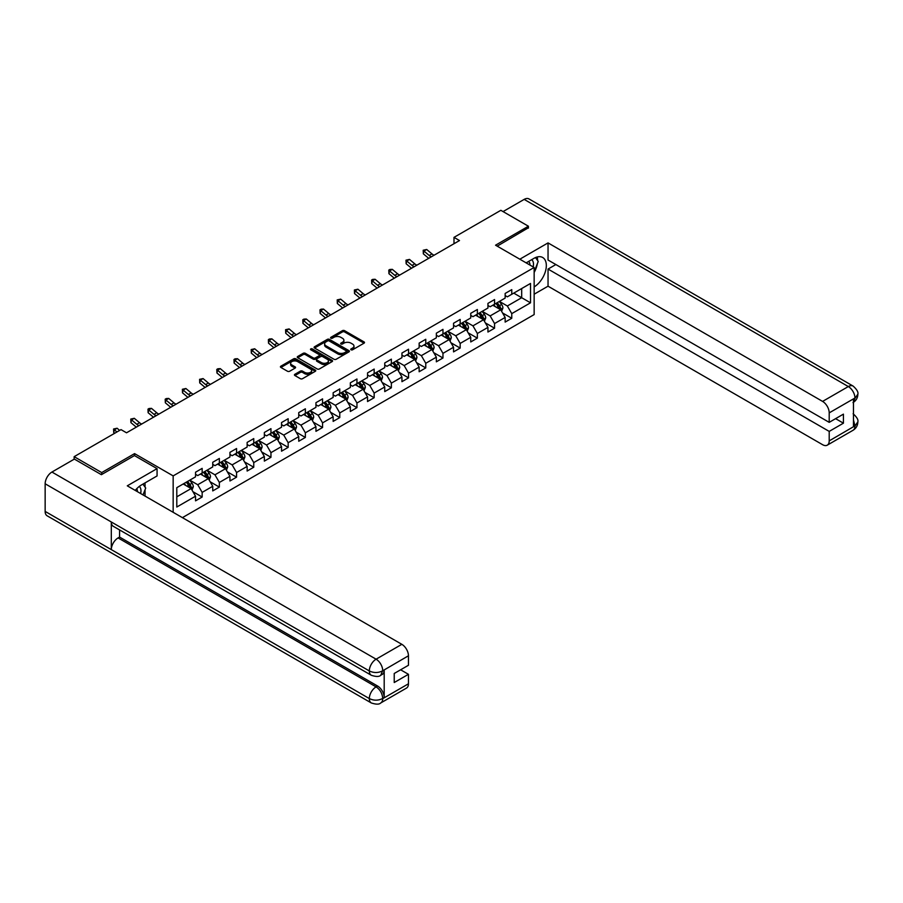 <?xml version="1.0" encoding="UTF-8"?>
<svg xmlns="http://www.w3.org/2000/svg" width="903" height="903" viewBox="0 0 903 903"><rect width="100%" height="100%" fill="white"/><g stroke="black" fill="none" stroke-linecap="round" stroke-linejoin="round"><path stroke-width="1.35" d="M351.041 349.8A1.072 0.621 0 0 0 352.554 349.8L364.056 343.163A1.535 0.88 0 0 0 364.496 342.542A1.535 0.88 0 0 0 364.056 341.91L344.574 330.667A1.535 0.88 0 0 0 342.406 330.667L330.904 337.304A1.072 0.621 0 0 0 332.428 338.185L333.907 337.327A4.899 2.833 0 0 1 340.837 337.327L342.463 338.264A4.899 2.833 0 0 1 343.896 340.262A4.899 2.833 0 0 1 342.463 342.26L340.973 343.117A1.072 0.621 0 0 0 342.485 343.998L343.975 343.129A4.899 2.833 0 0 1 350.906 343.129L352.531 344.066A4.899 2.833 0 0 1 353.965 346.075A4.899 2.833 0 0 1 352.531 348.073L351.041 348.93A1.072 0.621 0 0 0 351.041 349.8L351.041 348.93M294.897 374.282A1.535 0.88 0 0 0 294.446 374.903A1.535 0.88 0 0 0 294.897 375.535L300.36 378.684A1.535 0.88 0 0 0 302.528 378.684L315.294 371.314A1.535 0.88 0 0 0 315.745 370.693A1.535 0.88 0 0 0 315.294 370.061L295.812 358.818A1.535 0.88 0 0 0 293.656 358.818L280.878 366.189A1.535 0.88 0 0 0 280.438 366.81A1.535 0.88 0 0 0 280.878 367.442L287.481 371.246A1.535 0.88 0 0 0 289.649 371.246L295.112 368.097A1.535 0.88 0 0 0 295.563 367.476A1.535 0.88 0 0 0 295.112 366.844L291.838 364.959A4.097 2.359 0 0 1 290.642 363.288A4.097 2.359 0 0 1 293.17 361.098A4.097 2.359 0 0 1 297.629 361.618L310.451 369.022A4.097 2.359 0 0 1 311.648 370.693A4.097 2.359 0 0 1 309.131 372.871A4.097 2.359 0 0 1 304.661 372.363L302.528 371.122A1.535 0.88 0 0 0 300.36 371.122L294.897 374.282L294.897 375.535M134.57 455.643L134.57 453.611L101.712 472.585L74.148 456.67L74.148 459.209M134.57 453.611L173.162 475.892L534.147 267.48L534.147 314.583L182.417 517.645M528.413 228.132L528.413 226.224L495.555 245.198L534.147 267.48M528.413 226.224L500.849 210.309L453.995 237.365L453.995 243.731M74.148 456.67L121.013 429.614L126.522 432.797L459.503 240.548L453.995 237.365M334.02 359.259A1.535 0.88 0 0 0 336.187 359.259L348.953 351.877A1.535 0.88 0 0 0 349.405 351.256A1.535 0.88 0 0 0 348.953 350.635L329.471 339.381A1.535 0.88 0 0 0 327.315 339.381L314.537 346.763A1.535 0.88 0 0 0 314.086 347.384A1.535 0.88 0 0 0 314.537 348.005L334.02 359.259M311.23 350.037A1.072 0.621 0 0 1 312.325 350.183L312.325 348.908L332.123 360.353A1.535 0.88 0 0 1 332.575 360.974A1.535 0.88 0 0 1 332.123 361.595L319.357 368.966A1.535 0.88 0 0 1 317.19 368.966L297.708 357.723L297.708 356.471A1.535 0.88 0 0 0 297.256 357.103A1.535 0.88 0 0 0 297.708 357.723M297.708 356.471L303.171 353.321A1.535 0.88 0 0 1 305.338 353.321L313.239 357.881A1.535 0.88 0 0 0 315.407 357.881L319.03 355.782A1.535 0.88 0 0 0 319.481 355.161A1.535 0.88 0 0 0 319.03 354.54L310.801 349.788A1.072 0.621 0 0 1 312.325 348.908M173.162 512.306L173.162 475.892M192.949 491.706L202.159 497.022L202.159 492.383L212.747 486.265L212.747 490.916L219.361 487.089L219.361 482.45L229.949 476.332L229.949 480.983L236.563 477.168L236.563 472.517L247.14 466.411L247.14 471.05L253.754 467.235L253.754 462.584L264.342 456.478L264.342 461.117L270.956 457.302L270.956 452.651L281.544 446.545L281.544 451.195L288.159 447.369L288.159 442.73L298.746 436.612L298.746 441.262L305.361 437.447L305.361 432.797L315.948 426.679L315.948 431.329L322.563 427.514L322.563 422.864L333.151 416.757L333.151 421.396L339.765 417.581L339.765 412.931L350.341 406.824L350.341 411.475L356.956 407.648L356.956 403.009L367.544 396.891L367.544 401.542L374.158 397.715L374.158 393.076L384.746 386.958L384.746 391.609L391.36 387.793L391.36 383.143L401.948 377.036L401.948 381.676L408.562 377.86L408.562 373.21L419.15 367.103L419.15 371.743L425.764 367.927L425.764 363.277L436.352 357.17L436.352 361.821L442.967 357.994L442.967 353.355L453.543 347.237L453.543 351.888L460.169 348.073L460.169 343.422L470.745 337.304L470.745 341.955L477.36 338.14L477.36 333.489L487.947 327.383L487.947 332.022L494.562 328.207L494.562 323.556L505.149 317.45L505.149 322.1L511.764 318.274L511.764 313.623L530.512 302.81L530.512 283.452L521.686 288.542L521.686 297.719L530.512 302.81M202.159 497.022L195.545 500.849L195.545 496.198L176.796 507.023L176.796 487.665L195.545 476.84L195.545 472.201L202.159 468.375L202.159 473.025L212.747 466.919L212.747 462.268L219.361 458.453L219.361 463.092L229.949 456.986L229.949 452.335L236.563 448.52L236.563 453.159L247.14 447.053L247.14 442.402L253.754 438.587L253.754 443.238L264.342 437.12L264.342 432.481L270.956 428.654L270.956 433.305L281.544 427.198L281.544 422.548L288.159 418.721L288.159 423.372L298.746 417.265L298.746 412.615L305.361 408.799L305.361 413.439L315.948 407.332L315.948 402.682L322.563 398.866L322.563 403.517L333.151 397.399L333.151 392.749L339.765 388.933L339.765 393.584L350.341 387.466L350.341 382.827L356.956 379L356.956 383.651L367.544 377.544L367.544 372.894L374.158 369.079L374.158 373.718L384.746 367.611L384.746 362.961L391.36 359.146L391.36 363.785L401.948 357.678L401.948 353.028L408.562 349.213L408.562 353.863L419.15 347.745L419.15 343.106L425.764 339.28L425.764 343.93L436.352 337.824L436.352 333.173L442.967 329.347L442.967 333.997L453.543 327.891L453.543 323.24L460.169 319.425L460.169 324.064L470.745 317.958L470.745 313.307L477.36 309.492L477.36 314.142L487.947 308.025L487.947 303.374L494.562 299.559L494.562 304.209L505.149 298.092L505.149 293.452L511.764 289.626L511.764 294.276L530.512 283.452M200.398 474.041L208.333 478.624L197.746 484.742L189.811 480.159M195.545 474.301L197.746 475.576L202.159 473.025M197.746 484.742L202.159 492.383M208.333 478.624L212.747 486.265M217.589 464.119L225.536 468.702L214.948 474.809L207.013 470.226M212.747 464.368L214.948 465.643L219.361 463.092M214.948 474.809L219.361 482.45M225.536 468.702L229.949 476.332M234.791 454.186L242.738 458.769L232.15 464.876L224.215 460.293M229.949 454.435L232.15 455.71L236.563 453.159M232.15 464.876L236.563 472.517M242.738 458.769L247.14 466.411M251.993 444.253L259.929 448.836L249.352 454.943L241.406 450.36M247.14 444.513L249.352 445.777L253.754 443.238M249.352 454.943L253.754 462.584M259.929 448.836L264.342 456.478M269.196 434.32L277.131 438.903L266.554 445.021L258.608 440.438M264.342 434.58L266.554 435.856L270.956 433.305M266.554 445.021L270.956 452.651M277.131 438.903L281.544 446.545M286.398 424.387L294.333 428.97L283.745 435.088L275.81 430.505M281.544 424.647L283.745 425.923L288.159 423.372M283.745 435.088L288.159 442.73M294.333 428.97L298.746 436.612M303.6 414.466L311.535 419.048L300.947 425.155L293.012 420.572M298.746 414.714L300.947 415.99L305.361 413.439M300.947 425.155L305.361 432.797M311.535 419.048L315.948 426.679M320.791 404.533L328.737 409.115L318.149 415.222L310.214 410.639M315.948 404.781L318.149 406.057L322.563 403.517M318.149 415.222L322.563 422.864M328.737 409.115L333.151 416.757M337.993 394.6L345.939 399.182L335.352 405.3L327.417 400.706M333.151 394.859L335.352 396.124L339.765 393.584M335.352 405.3L339.765 412.931M345.939 399.182L350.341 406.824M355.195 384.667L363.141 389.249L352.554 395.367L344.607 390.785M350.341 384.926L352.554 386.202L356.956 383.651M352.554 395.367L356.956 403.009M363.141 389.249L367.544 396.891M372.397 374.734L380.332 379.328L369.756 385.434L361.81 380.852M367.544 374.993L369.756 376.269L374.158 373.718M369.756 385.434L374.158 393.076M380.332 379.328L384.746 386.958M389.599 364.812L397.534 369.395L386.947 375.501L379.012 370.919M384.746 365.06L386.947 366.336L391.36 363.785M386.947 375.501L391.36 383.143M397.534 369.395L401.948 377.036M406.801 354.879L414.737 359.462L404.149 365.568L396.214 360.986M401.948 355.127L404.149 356.403L408.562 353.863M404.149 365.568L408.562 373.21M414.737 359.462L419.15 367.103M424.004 344.946L431.939 349.529L421.351 355.647L413.416 351.064M419.15 345.206L421.351 346.47L425.764 343.93M421.351 355.647L425.764 363.277M431.939 349.529L436.352 357.17M441.195 335.013L449.141 339.596L438.553 345.714L430.618 341.131M436.352 335.273L438.553 336.548L442.967 333.997M438.553 345.714L442.967 353.355M449.141 339.596L453.543 347.237M458.397 325.091L466.343 329.674L455.755 335.781L447.809 331.198M453.543 325.34L455.755 326.615L460.169 324.064M455.755 335.781L460.169 343.422M466.343 329.674L470.745 337.304M475.599 315.158L483.534 319.741L472.958 325.848L465.011 321.265M470.745 315.407L472.958 316.682L477.36 314.142M472.958 325.848L477.36 333.489M483.534 319.741L487.947 327.383M492.801 305.225L500.736 309.808L490.148 315.915L482.213 311.332M487.947 305.485L490.148 306.749L494.562 304.209M490.148 315.915L494.562 323.556M500.736 309.808L505.149 317.45M513.751 293.125L521.686 297.719L507.351 305.993L499.415 301.41M505.149 295.552L507.351 296.827L511.764 294.276M507.351 305.993L511.764 313.623M101.712 472.585L101.712 474.493M176.796 496.831L191.131 488.557L183.196 483.974M191.131 488.557L195.545 496.198M502.553 312.957L511.764 318.274M485.362 322.89L494.562 328.207M468.16 332.823L477.36 338.14M450.958 342.756L460.169 348.073M433.756 352.678L442.967 357.994M416.554 362.611L425.764 367.927M399.352 372.544L408.562 377.86M382.161 382.477L391.36 387.793M364.959 392.41L374.158 397.715M347.757 402.332L356.956 407.648M330.554 412.265L339.765 417.581M313.352 422.198L322.563 427.514M296.15 432.131L305.361 437.447M278.948 442.052L288.159 447.369M261.757 451.985L270.956 457.302M244.555 461.918L253.754 467.235M227.353 471.851L236.563 477.168M210.151 481.784L219.361 487.089M351.47 349.958L352.531 349.348A4.899 2.833 0 0 0 353.965 347.339L353.965 346.075M343.896 340.262L343.896 341.537A4.899 2.833 0 0 1 342.463 343.535L341.402 344.145M364.033 343.174L344.574 331.943A1.535 0.88 0 0 0 342.406 331.943L331.333 338.332M348.953 350.635L348.953 351.877L329.471 340.657A1.535 0.88 0 0 0 327.315 340.657L314.56 348.016M346.244 351.696A1.072 0.621 0 0 0 346.244 350.815L329.155 340.95A1.072 0.621 0 0 0 327.631 340.95L326.062 341.853A4.899 2.833 0 0 0 324.629 343.851A4.899 2.833 0 0 0 326.062 345.849L337.756 352.599A4.899 2.833 0 0 0 344.675 352.599L346.244 351.696L346.244 352.971A1.072 0.621 0 0 0 346.56 352.531L346.56 351.256M324.629 343.851L324.629 345.127A4.899 2.833 0 0 0 326.062 347.124L326.062 345.849M346.244 352.971L344.675 353.874A4.899 2.833 0 0 1 337.756 353.874L326.062 347.124M297.73 357.735L303.171 354.597L303.171 353.321M319.481 355.161L319.481 356.437A1.535 0.88 0 0 1 319.03 357.057L315.407 359.157A1.535 0.88 0 0 1 313.239 359.157L305.338 354.597A1.535 0.88 0 0 0 303.171 354.597M312.325 350.183L332.101 361.606M321.434 362.611A4.097 2.359 0 0 0 325.904 363.13A4.097 2.359 0 0 0 328.432 360.94A4.097 2.359 0 0 0 327.225 359.27L322.71 356.662A1.535 0.88 0 0 0 320.542 356.662L316.919 358.751A1.535 0.88 0 0 0 316.468 359.383A1.535 0.88 0 0 0 316.919 360.004L321.434 362.611L321.434 363.886A4.097 2.359 0 0 0 325.904 364.394A4.097 2.359 0 0 0 328.432 362.216L328.432 360.94M316.468 359.383L316.468 360.658A1.535 0.88 0 0 0 316.919 361.279L316.919 360.004M321.434 363.886L316.919 361.279M311.648 370.693L311.648 371.957A4.097 2.359 0 0 1 309.131 374.147A4.097 2.359 0 0 1 304.661 373.639L302.528 372.397A1.535 0.88 0 0 0 300.36 372.397L294.92 375.546M290.642 363.288L290.642 364.552A4.097 2.359 0 0 0 291.838 366.234L291.838 364.959M295.112 366.844L295.112 368.097L291.838 366.234M315.271 371.325L295.812 360.094A1.535 0.88 0 0 0 293.656 360.094L280.901 367.453L280.878 366.189M501.605 311.321L502.926 308.013A4.131 2.382 -120 0 0 501.605 304.492L499.325 301.455M495.363 306.704L493.817 304.638M495.905 303.431L498.185 306.467A4.131 2.382 60 0 1 499.37 308.95L500.691 308.194A4.131 2.382 -120 0 0 499.506 305.699L497.237 302.663M496.198 303.261L498.727 306.636A2.099 1.219 60 0 1 499.099 307.268L500.691 308.194M431.352 256.802A7.8 4.504 60 0 1 429.207 255.493L423.947 251.068L423.338 253.822L428.586 258.235A11.694 6.75 -120 0 0 428.699 258.337M434.106 255.21A7.8 4.504 60 0 1 431.961 253.901L426.701 249.476L423.947 251.068L423.191 250.244L426.701 249.476M423.338 253.822L423.191 250.244M533.142 266.893A10.136 5.847 120 0 0 531.641 259.692M529.914 265.031A6.942 4.007 120 0 0 528.481 261.543A6.942 4.007 120 0 0 528.458 261.531M535.513 257.581L538.222 261.43L534.147 271.938M140.62 493.512A10.136 5.847 120 0 0 139.288 486.435M137.391 491.65A6.942 4.007 120 0 0 136.68 488.805M142.934 484.11L145.699 488.049L143.035 494.912M534.147 286.894A17.541 10.125 120 0 0 545.423 271.419A17.541 10.125 120 0 0 542.703 257.502A17.541 10.125 120 0 0 533.921 258.371L526.156 262.863M534.147 294.209L548.042 286.195L548.042 269.071L829.202 431.397L829.202 440.878L855.107 425.787L853.459 426.555L853.459 399.182L854.949 398.009L829.202 412.874A9.357 5.407 -120 0 0 822.588 401.406L848.323 386.552L524.169 199.394L503.05 211.584M555.864 264.545L548.042 269.071M835.591 418.665L843.425 423.18L843.425 414.138L829.202 422.356L548.042 260.03L548.042 242.907L822.588 401.406M519.812 259.206L548.042 242.907M548.042 286.195L822.588 444.694A9.357 5.407 -120 0 0 827.261 445.168A9.357 5.407 -120 0 0 829.202 440.878M524.169 199.394A9.594 5.542 -60 0 1 528.966 198.92L853.121 386.078A9.594 5.542 -60 0 0 848.323 386.552A9.357 5.407 60 0 1 854.949 398.009M829.202 422.356L829.202 412.874M843.425 423.18L829.202 431.397M528.413 227.759L497.214 246.147M534.147 272.446A17.541 10.125 120 0 0 537.341 263.721M537.624 260.572A17.541 10.125 120 0 0 537.183 256.994M853.459 420.008L854.949 425.697M853.121 413.766C856.891 417.152 858.46 419.85 857.85 421.882L855.118 425.787M853.121 386.078C856.879 389.43 858.46 392.15 857.85 394.25L855.107 398.099M371.291 675.263A9.594 5.542 -60 0 1 369.316 670.94C373.729 673.051 378.131 673.04 382.533 670.884L380.773 675.252C379.204 676.844 376.043 676.844 371.291 675.263L113.293 526.302A9.594 5.542 -60 0 1 111.306 521.979L45.15 483.782A9.594 5.542 -60 0 1 51.934 472.043L74.373 459.085L101.384 474.685L134.457 455.586L157.066 468.634L157.066 475.949L141.41 484.99A17.541 10.125 120 0 0 135.258 490.419M157.066 468.634L127.289 485.825L401.835 644.324A9.357 5.407 60 0 1 408.449 655.781L408.449 665.274L394.227 673.48L394.227 682.521L408.449 674.315L408.449 683.797A9.357 5.407 60 0 1 406.519 688.075L380.773 702.94A9.357 5.407 -120 0 0 382.703 698.662L408.449 683.797M144.661 495.849L148.352 497.982M145.044 495.623L145.044 489.742M145.044 487.112L145.044 482.891M380.773 702.94C379.271 704.532 376.122 704.532 371.291 702.952L47.137 515.805A9.594 5.542 -60 0 1 45.15 511.414L111.306 549.611A9.594 5.542 -60 0 1 118.09 537.928L376.088 686.878L377.578 686.02A9.357 5.407 60 0 1 384.193 697.477L384.193 670.105A9.357 5.407 60 0 1 382.262 674.394L380.773 675.252M45.15 483.782L45.15 511.414M51.934 472.043L376.088 659.19A9.594 5.542 -60 0 0 369.316 670.94L111.306 521.979L111.306 549.611L369.316 698.561C373.707 700.694 378.12 700.694 382.545 698.561L382.703 698.662M408.449 674.315L400.627 669.789M119.58 529.937L119.58 537.071L377.578 686.02M119.58 537.071L118.09 537.928M484.414 321.254L485.724 317.946A4.131 2.382 -120 0 0 484.403 314.425L482.123 311.388M478.161 316.637L476.615 314.571M478.714 313.364L480.983 316.4A4.131 2.382 60 0 1 482.168 318.883L483.489 318.116A4.131 2.382 -120 0 0 482.304 315.632L480.035 312.596M478.996 313.194L481.525 316.569A2.099 1.219 60 0 1 481.909 317.201L483.489 318.116M467.212 331.175L468.522 327.879A4.131 2.382 -120 0 0 467.201 324.358L464.921 321.321M460.959 326.57L459.413 324.504M461.512 323.297L463.781 326.333A4.131 2.382 60 0 1 464.966 328.816L466.287 328.049A4.131 2.382 -120 0 0 465.101 325.565L462.833 322.529M461.794 323.127L464.323 326.491A2.099 1.219 60 0 1 464.706 327.134L466.287 328.049M414.15 266.735A7.8 4.504 60 0 1 412.005 265.426L406.745 261.001L406.136 263.755L411.384 268.168A11.694 6.75 -120 0 0 411.497 268.259M416.915 265.143A7.8 4.504 60 0 1 414.759 263.834L409.499 259.409L406.745 261.001L405.989 260.177L409.499 259.409M406.136 263.755L405.989 260.177M396.959 276.657A7.8 4.504 60 0 1 394.803 275.347L389.543 270.934L388.933 273.688L394.193 278.101A11.694 6.75 -120 0 0 394.295 278.192M399.713 275.065A7.8 4.504 60 0 1 397.557 273.756L392.297 269.342L389.543 270.934L388.787 270.11L389.893 269.466L392.297 269.342M388.933 273.688L388.787 270.11M450.01 341.108L451.319 337.801A4.131 2.382 -120 0 0 449.999 334.291L447.73 331.254M443.757 336.492L442.21 334.426M444.31 333.218L446.579 336.255A4.131 2.382 60 0 1 447.764 338.749L449.084 337.982A4.131 2.382 -120 0 0 447.911 335.498L445.63 332.462M444.592 333.06L447.12 336.424A2.099 1.219 60 0 1 447.504 337.067L449.084 337.982M432.808 351.041L434.117 347.734A4.131 2.382 -120 0 0 432.797 344.212L430.528 341.176M426.555 346.425L425.008 344.359M427.108 343.151L429.388 346.188A4.131 2.382 60 0 1 430.562 348.671L431.894 347.915A4.131 2.382 -120 0 0 430.708 345.431L428.428 342.384M427.39 342.982L429.918 346.357A2.099 1.219 60 0 1 430.302 347L431.894 347.915M415.606 360.974L416.915 357.667A4.131 2.382 -120 0 0 415.606 354.145L413.326 351.109M409.352 356.358L407.817 354.292M409.906 353.084L412.186 356.121A4.131 2.382 60 0 1 413.371 358.604L414.691 357.848A4.131 2.382 -120 0 0 413.506 355.353L411.226 352.317M410.199 352.915L412.716 356.29A2.099 1.219 60 0 1 413.1 356.922L414.691 357.848M379.757 286.59A7.8 4.504 60 0 1 377.601 285.28L372.341 280.867L371.731 283.61L376.991 288.034A11.694 6.75 -120 0 0 377.104 288.125M382.511 284.998A7.8 4.504 60 0 1 380.355 283.689L375.106 279.275L372.341 280.867L371.596 280.032L372.691 279.399L375.106 279.275M371.731 283.61L371.596 280.032M362.554 296.523A7.8 4.504 60 0 1 360.399 295.213L355.15 290.8L354.529 293.543L359.789 297.956A11.694 6.75 -120 0 0 359.902 298.058M365.309 294.931A7.8 4.504 60 0 1 363.153 293.622L357.904 289.208L355.15 290.8L354.394 289.965L357.904 289.208M354.529 293.543L354.394 289.965M345.352 306.456A7.8 4.504 60 0 1 343.196 305.146L337.948 300.722L337.327 303.476L342.587 307.889A11.694 6.75 -120 0 0 342.7 307.979M348.106 304.864A7.8 4.504 60 0 1 345.962 303.555L340.702 299.13L337.948 300.722L337.191 299.898L340.702 299.13M337.327 303.476L337.191 299.898M398.404 370.896L399.724 367.6A4.131 2.382 -120 0 0 398.404 364.078L396.124 361.042M392.162 366.291L390.615 364.225M392.703 363.017L394.983 366.054A4.131 2.382 60 0 1 396.169 368.537L397.489 367.769A4.131 2.382 -120 0 0 396.304 365.286L394.035 362.25M392.997 362.848L395.514 366.223A2.099 1.219 60 0 1 395.898 366.855L397.489 367.769M328.15 316.389A7.8 4.504 60 0 1 325.994 315.068L320.746 310.655L320.136 313.409L325.385 317.822A11.694 6.75 -120 0 0 325.498 317.912M330.904 314.797A7.8 4.504 60 0 1 328.76 313.476L323.5 309.063L320.746 310.655L319.989 309.831L321.096 309.187L323.5 309.063M320.136 313.409L319.989 309.831M381.213 380.829L382.522 377.522A4.131 2.382 -120 0 0 381.201 374.011L378.921 370.975M374.959 376.212L373.413 374.158M375.501 372.939L377.781 375.987A4.131 2.382 60 0 1 378.967 378.47L380.287 377.702A4.131 2.382 -120 0 0 379.102 375.219L376.833 372.183M375.795 372.781L378.323 376.145A2.099 1.219 60 0 1 378.707 376.788L380.287 377.702M310.948 326.31A7.8 4.504 60 0 1 308.803 325.001L303.543 320.588L302.934 323.342L308.183 327.755A11.694 6.75 -120 0 0 308.295 327.845M313.713 324.719A7.8 4.504 60 0 1 311.558 323.409L306.298 318.996L303.543 320.588L302.787 319.764L303.893 319.12L306.298 318.996M302.934 323.342L302.787 319.764M364.011 390.762L365.32 387.455A4.131 2.382 -120 0 0 363.999 383.944L361.719 380.897M357.757 386.145L356.211 384.08M358.31 382.872L360.579 385.908A4.131 2.382 60 0 1 361.764 388.403L363.085 387.635A4.131 2.382 -120 0 0 361.9 385.152L359.631 382.116M358.593 382.714L361.121 386.078A2.099 1.219 60 0 1 361.505 386.721L363.085 387.635M293.746 336.243A7.8 4.504 60 0 1 291.601 334.934L286.341 330.521L285.732 333.263L290.992 337.688A11.694 6.75 -120 0 0 291.093 337.778M296.511 334.652A7.8 4.504 60 0 1 294.355 333.342L289.095 328.929L286.341 330.521L285.585 329.685L289.095 328.929M285.732 333.263L285.585 329.685M346.808 400.695L348.118 397.388A4.131 2.382 -120 0 0 346.797 393.866L344.528 390.83M340.555 396.078L339.009 394.013M341.108 392.805L343.377 395.841A4.131 2.382 60 0 1 344.562 398.325L345.883 397.568A4.131 2.382 -120 0 0 344.709 395.074L342.429 392.037M341.39 392.636L343.919 396.011A2.099 1.219 60 0 1 344.303 396.654L345.883 397.568M276.555 346.176A7.8 4.504 60 0 1 274.399 344.867L269.139 340.442L268.53 343.196L273.79 347.61A11.694 6.75 -120 0 0 273.902 347.711M279.309 344.585A7.8 4.504 60 0 1 277.153 343.275L271.905 338.851L269.139 340.442L268.394 339.618L269.489 338.986L271.905 338.851M268.53 343.196L268.394 339.618M329.606 410.628L330.916 407.321A4.131 2.382 -120 0 0 329.595 403.799L327.326 400.763M323.353 406.011L321.807 403.946M323.906 402.738L326.186 405.774A4.131 2.382 60 0 1 327.36 408.258L328.692 407.49A4.131 2.382 -120 0 0 327.507 405.007L325.227 401.97M324.188 402.569L326.717 405.944A2.099 1.219 60 0 1 327.1 406.576L328.692 407.49M259.353 356.109A7.8 4.504 60 0 1 257.197 354.8L251.948 350.375L251.327 353.129L256.587 357.543A11.694 6.75 -120 0 0 256.7 357.633M262.107 354.518A7.8 4.504 60 0 1 259.951 353.208L254.702 348.784L251.948 350.375L251.192 349.551L254.702 348.784M251.327 353.129L251.192 349.551M312.404 420.55L313.713 417.254A4.131 2.382 -120 0 0 312.404 413.732L310.124 410.696M306.151 415.944L304.616 413.879M306.704 412.671L308.984 415.707A4.131 2.382 60 0 1 310.169 418.191L311.49 417.423A4.131 2.382 -120 0 0 310.305 414.94L308.025 411.903M306.997 412.502L309.515 415.865A2.099 1.219 60 0 1 309.898 416.509L311.49 417.423M242.151 366.031A7.8 4.504 60 0 1 239.995 364.722L234.746 360.308L234.125 363.062L239.385 367.476A11.694 6.75 -120 0 0 239.498 367.566M244.905 364.44A7.8 4.504 60 0 1 242.749 363.13L237.5 358.717L234.746 360.308L233.99 359.484L235.096 358.841L237.5 358.717M234.125 363.062L233.99 359.484M295.202 430.483L296.523 427.175A4.131 2.382 -120 0 0 295.202 423.665L292.922 420.629M288.96 425.866L287.414 423.812M289.502 422.593L291.782 425.64A4.131 2.382 60 0 1 292.967 428.124L294.288 427.356A4.131 2.382 -120 0 0 293.103 424.873L290.822 421.836M289.795 422.435L292.312 425.798A2.099 1.219 60 0 1 292.696 426.442L294.288 427.356M224.949 375.964A7.8 4.504 60 0 1 222.793 374.655L217.544 370.241L216.934 372.984L222.183 377.409A11.694 6.75 -120 0 0 222.296 377.499M227.703 374.373A7.8 4.504 60 0 1 225.558 373.063L220.298 368.65L217.544 370.241L216.788 369.417L217.894 368.774L220.298 368.65M216.934 372.984L216.788 369.417M278 440.416L279.32 437.108A4.131 2.382 -120 0 0 278 433.587L275.72 430.55M271.758 435.799L270.211 433.733M272.3 432.526L274.58 435.562A4.131 2.382 60 0 1 275.765 438.045L277.086 437.289A4.131 2.382 -120 0 0 275.9 434.806L273.632 431.758M272.593 432.356L275.122 435.731A2.099 1.219 60 0 1 275.494 436.375L277.086 437.289M207.746 385.897A7.8 4.504 60 0 1 205.602 384.588L200.342 380.174L199.732 382.917L204.981 387.331A11.694 6.75 -120 0 0 205.094 387.432M210.501 384.306A7.8 4.504 60 0 1 208.356 382.996L203.096 378.583L200.342 380.174L199.586 379.339L203.096 378.583M199.732 382.917L199.586 379.339M260.809 450.349L262.118 447.041A4.131 2.382 -120 0 0 260.798 443.52L258.518 440.483M254.556 445.732L253.009 443.666M255.109 442.459L257.378 445.495A4.131 2.382 60 0 1 258.563 447.978L259.883 447.222A4.131 2.382 -120 0 0 258.698 444.727L256.429 441.691M255.391 442.289L257.919 445.664A2.099 1.219 60 0 1 258.303 446.296L259.883 447.222M190.544 395.83A7.8 4.504 60 0 1 188.4 394.521L183.14 390.096L182.53 392.85L187.779 397.264A11.694 6.75 -120 0 0 187.892 397.365M193.31 394.239A7.8 4.504 60 0 1 191.154 392.929L185.894 388.504L183.14 390.096L182.383 389.272L185.894 388.504M182.53 392.85L182.383 389.272M243.607 460.27L244.916 456.974A4.131 2.382 -120 0 0 243.596 453.453L241.327 450.416M237.354 455.665L235.807 453.599M237.907 452.392L240.175 455.428A4.131 2.382 60 0 1 241.361 457.911L242.681 457.144A4.131 2.382 -120 0 0 241.507 454.66L239.227 451.624M238.189 452.222L240.717 455.597A2.099 1.219 60 0 1 241.101 456.229L242.681 457.144M173.353 405.763A7.8 4.504 60 0 1 171.198 404.442L165.938 400.029L165.328 402.783L170.588 407.197A11.694 6.75 -120 0 0 170.701 407.287M176.108 404.172A7.8 4.504 60 0 1 173.952 402.851L168.703 398.437L165.938 400.029L165.193 399.205L166.287 398.562L168.703 398.437M165.328 402.783L165.193 399.205M226.405 470.203L227.714 466.907A4.131 2.382 -120 0 0 226.393 463.386L224.125 460.349M220.151 465.587L218.605 463.532M220.704 462.313L222.985 465.361A4.131 2.382 60 0 1 224.158 467.844L225.49 467.077A4.131 2.382 -120 0 0 224.305 464.594L222.025 461.557M220.987 462.155L223.515 465.519A2.099 1.219 60 0 1 223.899 466.162L225.49 467.077M156.151 415.685A7.8 4.504 60 0 1 153.995 414.375L148.747 409.962L148.126 412.716L153.386 417.13A11.694 6.75 -120 0 0 153.499 417.22M158.905 414.093A7.8 4.504 60 0 1 156.75 412.784L151.501 408.37L148.747 409.962L147.99 409.138L149.085 408.495L151.501 408.37M148.126 412.716L147.99 409.138M209.203 480.136L210.512 476.829A4.131 2.382 -120 0 0 209.191 473.319L206.922 470.271M202.949 475.52L201.403 473.454M203.502 472.246L205.782 475.283A4.131 2.382 60 0 1 206.956 477.777L208.288 477.01A4.131 2.382 -120 0 0 207.103 474.526L204.823 471.49M203.796 472.088L206.313 475.452A2.099 1.219 60 0 1 206.697 476.095L208.288 477.01M138.949 425.618A7.8 4.504 60 0 1 136.793 424.308L131.545 419.895L130.924 422.638L136.184 427.063A11.694 6.75 -120 0 0 136.297 427.153M141.703 424.026A7.8 4.504 60 0 1 139.547 422.717L134.299 418.303L131.545 419.895L130.788 419.06L134.299 418.303M130.924 422.638L130.788 419.06M192 490.069L193.31 486.762A4.131 2.382 -120 0 0 192 483.24L189.72 480.204M185.758 485.453L184.212 483.387M186.3 482.179L188.58 485.216A4.131 2.382 60 0 1 189.765 487.699L191.086 486.943A4.131 2.382 -120 0 0 189.901 484.459L187.621 481.412M186.594 482.01L189.111 485.385A2.099 1.219 60 0 1 189.495 486.028L191.086 486.943M119.659 430.392L117.097 428.236L114.342 429.817L113.733 432.571L114.602 433.305M116.905 431.984L113.586 428.993L117.097 428.236M113.733 432.571L113.586 428.993M352.531 349.348L352.531 348.073M340.973 343.998L340.973 343.117M342.463 343.535L342.463 342.26M330.904 338.185L330.904 337.304M342.406 331.943L342.406 330.667M344.574 331.943L344.574 330.667M364.056 343.163L364.056 341.91M314.537 348.005L314.537 346.763M327.315 340.657L327.315 339.381M329.471 340.657L329.471 339.381M337.756 353.874L337.756 352.599M344.675 353.874L344.675 352.599M305.338 354.597L305.338 353.321M313.239 359.157L313.239 357.881M315.407 359.157L315.407 357.881M319.03 357.057L319.03 355.782M332.123 361.595L332.123 360.353M300.36 372.397L300.36 371.122M302.528 372.397L302.528 371.122M304.661 373.639L304.661 372.363M293.656 360.094L293.656 358.818M295.812 360.094L295.812 358.818M315.294 371.314L315.294 370.061M500.33 309.571L502.892 308.092M499.506 305.699L501.605 304.492M496.571 307.404L498.185 306.467M429.207 255.493L431.961 253.901M857.85 421.904C857.748 425.573 856.134 428.372 853.008 430.302A9.357 5.407 -120 0 0 854.949 426.013M853.459 402.286L854.949 398.325M384.193 697.477L382.545 698.561M408.449 655.781L382.545 670.884M382.703 670.963L384.193 670.105M382.703 670.647A9.357 5.407 60 0 0 376.088 659.19L401.835 644.324M371.291 702.952A9.594 5.542 -60 0 1 369.316 698.561A9.594 5.542 -60 0 1 376.088 686.878C380.073 689.553 382.274 693.369 382.703 698.346M483.128 319.504L485.69 318.025M482.304 315.632L484.403 314.425M479.369 317.337L480.983 316.4M465.925 329.437L468.499 327.958M465.101 325.565L467.201 324.358M462.167 327.258L463.781 326.333M412.005 265.426L414.759 263.834M394.803 275.347L397.557 273.756M448.735 339.37L451.297 337.88M447.911 335.498L449.999 334.291M444.965 337.191L446.579 336.255M431.532 349.292L434.095 347.813M430.708 345.431L432.797 344.212M427.762 347.124L429.388 346.188M414.33 359.225L416.893 357.746M413.506 355.353L415.606 354.145M410.572 357.057L412.186 356.121M377.601 285.28L380.355 283.689M360.399 295.213L363.153 293.622M343.196 305.146L345.962 303.555M397.128 369.158L399.69 367.679M396.304 365.286L398.404 364.078M393.369 366.979L394.983 366.054M325.994 315.068L328.76 313.476M379.926 379.091L382.488 377.612M379.102 375.219L381.201 374.011M376.167 376.912L377.781 375.987M308.803 325.001L311.558 323.409M362.724 389.012L365.286 387.534M361.9 385.152L363.999 383.944M358.965 386.845L360.579 385.908M291.601 334.934L294.355 333.342M345.533 398.945L348.095 397.467M344.709 395.074L346.797 393.866M341.763 396.778L343.377 395.841M274.399 344.867L277.153 343.275M328.331 408.878L330.893 407.4M327.507 405.007L329.595 403.799M324.561 406.711L326.186 405.774M257.197 354.8L259.951 353.208M311.129 418.811L313.691 417.333M310.305 414.94L312.404 413.732M307.37 416.633L308.984 415.707M239.995 364.722L242.749 363.13M293.926 428.744L296.489 427.254M293.103 424.873L295.202 423.665M290.168 426.566L291.782 425.64M222.793 374.655L225.558 373.063M276.724 438.666L279.287 437.187M275.9 434.806L278 433.587M272.966 436.499L274.58 435.562M205.602 384.588L208.356 382.996M259.522 448.599L262.084 447.12M258.698 444.727L260.798 443.52M255.763 446.432L257.378 445.495M188.4 394.521L191.154 392.929M242.32 458.532L244.894 457.053M241.507 454.66L243.596 453.453M238.561 456.365L240.175 455.428M171.198 404.442L173.952 402.851M225.129 468.465L227.691 466.986M224.305 464.594L226.393 463.386M221.359 466.287L222.985 465.361M153.995 414.375L156.75 412.784M207.927 478.398L210.489 476.908M207.103 474.526L209.191 473.319M204.168 476.22L205.782 475.283M136.793 424.308L139.547 422.717M190.725 488.32L193.287 486.841M189.901 484.459L192 483.24M186.966 486.153L188.58 485.216M827.261 445.168L853.008 430.302M857.85 394.284C857.726 397.918 856.112 400.695 853.008 402.603"/></g></svg>
